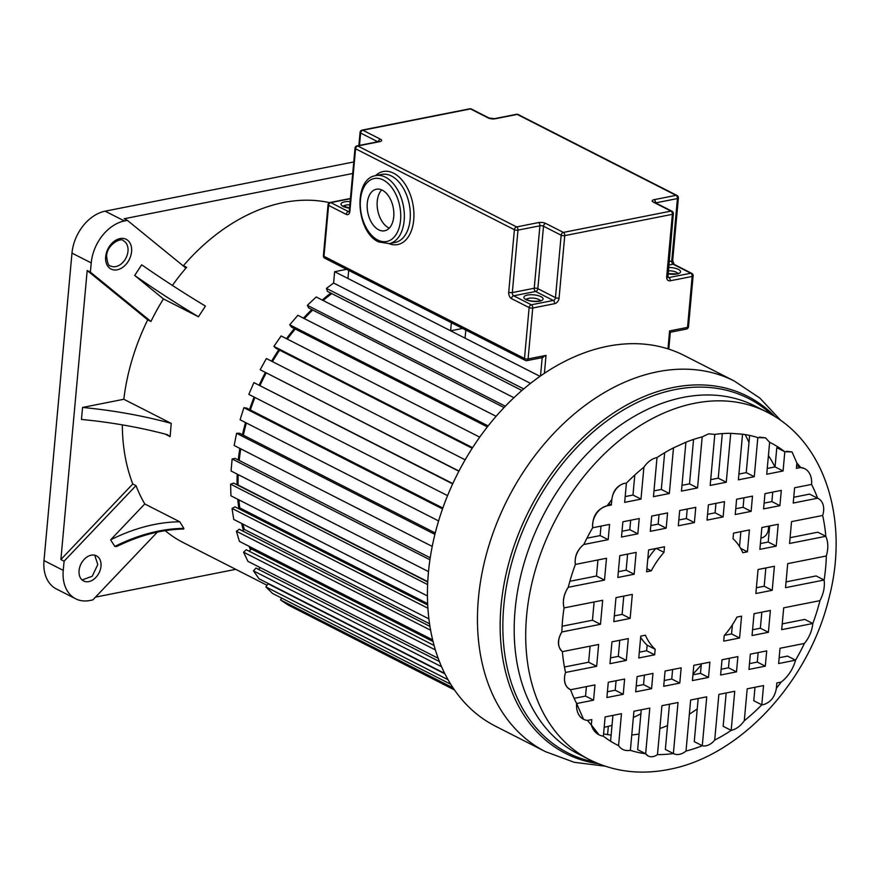 <?xml version="1.0" encoding="UTF-8"?>
<svg xmlns="http://www.w3.org/2000/svg" width="880" height="880" viewBox="0 0 880 880"><rect width="100%" height="100%" fill="white"/><g stroke="black" fill="none" stroke-linecap="round" stroke-linejoin="round"><path stroke-width="1.32" d="M134.673 275.473A124.971 13.332 -146.7 0 0 198.451 316.756L205.447 306.075A124.971 13.332 33.3 0 1 141.68 264.792L134.673 275.473L163.438 298.914A186.164 132.726 117 0 0 150.931 321.475L90.398 272.14L91.234 262.922A38.511 27.456 -63 0 1 124.41 220.979L127.391 220.385L185.339 267.619A1.287 0.913 117 0 0 186.615 267.322A186.164 132.726 117 0 0 172.403 285.439M329.538 202.664A186.164 132.726 117 0 0 183.414 265.683A1.287 0.913 -63 0 1 183.205 265.881M163.438 298.914L198.451 316.756M122.331 424.875A186.164 132.726 117 0 0 132.781 483.978L60.885 559.537L87.186 270.501L147.719 319.847L150.931 321.475M147.719 319.847A186.164 132.726 117 0 0 123.827 399.267L171.226 423.412A198.913 68.255 5.2 0 0 82.555 407.44L123.827 399.267M82.555 407.44L81.455 419.441A198.913 68.255 -174.8 0 1 167.266 434.643L170.137 436.612L171.226 423.412M238.282 459.976A186.164 132.726 -63 0 1 239.844 448.393M242.473 434.731A186.164 132.726 -63 0 1 245.52 422.543M249.524 409.552A186.164 132.726 -63 0 1 254.111 397.056M259.27 384.934A186.164 132.726 -63 0 1 265.32 372.581M271.623 361.196A186.164 132.726 -63 0 1 278.784 349.712M286.495 338.679A186.164 132.726 -63 0 1 294.371 328.57M303.457 318.153A186.164 132.726 -63 0 1 311.806 309.562M322.212 300.036A186.164 132.726 -63 0 1 330.759 293.073M250.602 549.835A186.164 132.726 -63 0 1 249.051 546.315M243.353 530.046A186.164 132.726 -63 0 1 241.626 523.446M238.81 508.42A186.164 132.726 -63 0 1 237.765 499.29M237.05 484.825A186.164 132.726 -63 0 1 237.215 474.133M60.885 559.537L64.086 561.176L135.993 485.606L132.781 483.978M135.993 485.606A186.164 132.726 117 0 0 144.771 503.965L110.616 539.858L114.84 546.447A124.971 80.861 147.4 0 1 183.865 528.396L179.784 521.807L144.771 503.965M183.865 528.396L183.733 529.012C161.986 529.452 139.678 535.271 116.82 546.458L114.84 546.447M165.198 530.651A186.164 132.726 117 0 0 183.161 542.542L267.036 585.277M353.76 161.942L105.149 211.167A38.511 27.456 117 0 0 71.984 253.11L44 560.571A38.511 27.456 117 0 0 56.408 588.973L75.658 598.785A38.511 27.456 -63 0 1 63.25 570.383L64.086 561.176M157.355 532.114L92.851 599.896L89.848 600.49A38.511 27.456 -63 0 1 75.658 598.785M95.513 597.102L235.741 569.338M79.068 570.559A14.124 10.065 117 0 0 83.622 580.976A14.124 10.065 117 0 0 100.991 566.225A14.124 10.065 117 0 0 96.437 555.808A14.124 10.065 117 0 0 79.068 570.559M179.784 521.807A124.971 80.861 -32.6 0 0 110.616 539.858M87.186 270.501L90.398 272.14M352.704 173.503L124.179 218.746L127.391 220.385M530.519 383.383L333.608 283.041L334.642 271.689L539.99 376.343L465.069 338.162L465.806 330.077M333.608 283.041L326.436 288.387L523.721 388.927M326.436 288.387L327.459 291.39L521.906 390.478M331.749 293.579A184.877 131.813 117 0 0 323.158 300.509M505.329 406.219L307.34 305.327L316.217 296.978L513.898 397.716M307.34 305.327L308.759 308.011L504.064 407.539M312.708 310.024A184.877 131.813 117 0 0 304.326 318.593M488.147 425.92L289.718 324.797L297.847 315.293L496.1 416.317M289.718 324.797L291.489 327.096L487.366 426.91M295.229 329.01A184.877 131.813 117 0 0 287.331 339.108M472.582 447.667L273.889 346.412L281.127 335.951L479.721 437.151M273.889 346.412L275.979 348.293L472.186 448.272M279.609 350.141A184.877 131.813 117 0 0 272.448 361.614M458.964 471.053L260.172 369.754L266.376 358.523L465.146 459.811M260.172 369.754L458.876 471.218M266.134 372.999A184.877 131.813 117 0 0 260.095 385.352M452.661 483.89L253.891 382.602L452.815 483.571M253.891 382.602L248.831 394.372L447.568 495.638M254.925 397.474A184.877 131.813 117 0 0 250.349 409.981M442.53 508.915L243.892 407.693L246.697 408.122L442.827 508.057M243.892 407.693L240.097 419.782L438.603 520.927M246.378 422.972A184.877 131.813 117 0 0 243.342 435.171M434.907 534.369L236.599 433.323L239.536 433.235L435.259 532.972M236.599 433.323L234.135 445.489L432.223 546.425M240.735 448.855A184.877 131.813 117 0 0 239.206 460.449M429.924 559.768L232.144 458.975L235.158 458.381L430.221 557.788M232.144 458.975L231.055 470.987L428.505 571.604M238.183 474.628A184.877 131.813 117 0 0 238.062 485.001L237.677 485.144M427.746 581.669L238.062 485.001M427.614 584.573L230.615 484.176L233.64 483.087L427.735 581.988M230.615 484.176L230.912 495.792L427.438 595.936M238.854 499.84A184.877 131.813 117 0 0 239.789 507.903L238.458 508.607M427.647 603.625L239.789 507.903M427.9 608.234L232.034 508.42L235.015 506.847L427.713 605.044M232.034 508.42L233.728 519.42L428.901 618.882M242.902 524.095A184.877 131.813 117 0 0 244.31 529.386L242.319 530.772M429.55 623.777L244.31 529.386M430.606 630.223L236.379 531.245L239.261 529.221L429.957 626.395M236.379 531.245L239.437 541.409L432.641 639.87M250.657 547.129A184.877 131.813 117 0 0 251.504 549.032L249.084 551.177M433.048 641.542L251.504 549.032M435.38 649.935L243.573 552.189L246.301 549.758L434.071 645.447M243.573 552.189L247.918 561.33L438.185 658.284M260.227 567.589L258.599 569.393M441.562 666.71L253.462 570.856L255.981 568.062L439.417 661.54M253.462 570.856L259.028 578.787L444.686 673.398M448.052 679.723L265.859 586.883L268.125 583.781L444.928 673.882M265.859 586.883L272.536 593.45L450.747 684.266M281.622 598.081L280.533 599.951L453.068 687.874M280.533 599.951L288.178 605.033L454.3 689.678M297.253 609.653L454.509 689.986M346.588 269.324L334.642 271.689M607.354 734.558A7.7 5.489 -63 0 0 607.761 732.545L608.322 726.33M768.669 526.163L768.361 529.452A7.7 5.489 -63 0 1 761.728 537.845L760.925 538.01M745.151 434.577A184.877 131.813 -63 0 1 748.99 442.508M701.239 664.972A184.877 131.813 -63 0 1 693.011 674.036M640.893 713.79A184.877 131.813 -63 0 1 633.358 717.464M612.018 725.351A184.877 131.813 -63 0 1 604.186 727.309M648.219 756.019L645.656 753.753L649.803 708.092L633.93 711.238L630.366 750.354A169.444 120.802 117 0 0 645.656 753.753A13.112 9.35 -63 0 0 648.219 756.019A13.112 9.35 -63 0 0 653.059 756.602A13.112 9.35 -63 0 0 657.481 754.589A169.444 120.802 117 0 0 673.376 753.544L674.256 753.94M698.192 698.511L694.265 741.631L702.284 745.723L706.739 696.817L690.646 700.007L686.004 751.036A16.335 11.638 -63 0 1 679.503 754.325A16.335 11.638 -63 0 1 673.475 753.599A16.335 11.638 -63 0 1 673.376 753.544L678.018 702.504L661.925 705.694L657.481 754.589M726.264 482.24L730.719 433.345A169.444 120.802 117 0 0 714.824 434.401L710.182 485.43L726.264 482.24L718.245 478.159L722.304 433.609M754.27 476.696L757.823 437.591A169.444 120.802 117 0 0 742.544 434.192L738.386 479.842L754.27 476.696L746.24 472.615L749.628 435.424M783.068 470.998L784.817 451.748A169.444 120.802 117 0 0 771.034 442.992A169.444 120.802 117 0 0 769.637 442.299L766.722 474.232L783.068 470.998L775.049 466.906L776.798 447.667L784.817 451.748L792.033 451.935L796.873 463.012L796.389 468.358L800.668 467.511A169.444 120.802 117 0 0 796.873 463.012M804.584 468.633L804.661 468.666A21.351 15.224 -63 0 0 800.668 467.511L796.653 465.465M817.608 498.212L818.213 498.487A16.764 11.957 -63 0 0 817.608 498.212A169.444 120.802 117 0 0 811.547 484.418L794.618 487.762L793.232 503.041L817.608 498.212L809.589 494.12L793.76 497.255M826.331 555.984L787.721 563.629L785.532 587.664L824.142 580.019A169.444 120.802 117 0 0 826.331 555.984C828.454 548.548 828.278 541.981 825.803 536.294A169.444 120.802 117 0 0 822.657 515.471L791.538 521.631L789.558 543.466L825.803 536.294L817.784 532.202L790.075 537.691M819.951 600.655L783.695 607.827L781.704 629.662L812.823 623.502A169.444 120.802 117 0 0 819.951 600.655C823.57 593.681 824.967 586.806 824.142 580.019L816.123 575.938L786.06 581.889M804.397 643.434L780.021 648.263L778.624 663.531L795.553 660.176A169.444 120.802 117 0 0 804.397 643.434C809.248 637.483 812.053 630.839 812.823 623.502L804.804 619.41L782.232 623.887M781.143 682.088L776.864 682.935L776.369 688.292A169.444 120.802 117 0 0 781.143 682.088A30.833 21.989 -63 0 0 795.553 660.176L787.523 656.095L779.152 657.756M754.996 687.269L753.764 700.733L761.794 704.814L763.543 685.575L747.197 688.809L744.293 720.742A169.444 120.802 117 0 0 761.794 704.814L763.433 704.627C770.594 702.394 774.906 696.949 776.369 688.292M726.187 692.967L723.162 726.297L731.181 730.389L734.734 691.273L718.861 694.419L714.703 740.08A169.444 120.802 117 0 0 731.181 730.389C736.197 729.234 740.564 726.022 744.293 720.742M686.004 751.036A169.444 120.802 117 0 0 702.284 745.723A15.004 10.703 -63 0 0 706.134 745.767A15.004 10.703 -63 0 0 714.703 740.08M768.427 455.598A169.444 120.802 -63 0 1 774.939 466.928M697.246 708.939A169.444 120.802 -63 0 1 689.359 714.164M667.524 725.571A169.444 120.802 -63 0 1 659.846 728.541M739.585 638L741.576 616.165L736.934 617.089A68.266 48.675 -63 0 1 724.218 635.58L723.712 641.146L739.585 638L731.566 633.919L732.391 624.833M724.438 635.327L731.566 633.919M654.654 654.819L655.16 649.253A68.266 48.675 -63 0 1 645.403 635.206L640.761 636.13L638.781 657.965L654.654 654.819L646.635 650.738L647.141 645.161A68.266 48.675 117 0 1 640.651 637.329M639.298 652.179L646.635 650.738M655.16 649.253L647.141 645.161M747.428 551.815L749.419 529.969L733.535 533.115L733.029 538.692A68.266 48.675 -63 0 1 742.797 552.728L747.428 551.815L740.608 548.328M739.519 546.524L740.872 531.663M648.604 549.934L646.624 571.769L651.255 570.856A68.266 48.675 -63 0 1 663.982 552.365L664.488 546.788L648.604 549.934M656.249 548.416L663.982 552.365M655.743 548.526A68.266 48.675 117 0 0 647.779 559.009M651.255 570.856L646.91 568.634M779.911 505.67L781.308 490.402L764.962 493.636L763.565 508.904L779.911 505.67L771.892 501.589L772.75 492.096M764.093 503.129L771.892 501.589M776.237 546.106L778.217 524.271L761.882 527.505L759.891 549.34L776.237 546.106L768.207 542.025L769.67 525.965M760.419 543.565L768.207 542.025M772.211 590.304L774.4 566.269L758.054 569.503L755.865 593.538L772.211 590.304L764.192 586.223L765.853 567.963M756.393 587.763L764.192 586.223M768.394 632.302L770.374 610.467L754.039 613.701L752.048 635.536L768.394 632.302L760.364 628.21L761.827 612.161M752.576 629.761L760.364 628.21M765.303 666.171L766.7 650.903L750.354 654.137L748.968 669.405L765.303 666.171L757.284 662.079L758.153 652.586M749.485 663.619L757.284 662.079M751.113 511.379L752.499 496.111L736.615 499.246L735.229 514.525L751.113 511.379L743.094 507.287L743.952 497.794M735.757 508.739L743.094 507.287M736.505 671.869L737.891 656.601L722.018 659.747L720.621 675.015L736.505 671.869L728.486 667.788L729.344 658.295M721.149 669.24L728.486 667.788M723.107 516.923L724.504 501.655L708.411 504.834L707.025 520.102L723.107 516.923L715.088 512.831L715.957 503.338M707.553 514.327L715.088 512.831M708.499 677.413L709.896 662.145L693.803 665.335L692.417 680.603L708.499 677.413L700.48 673.332L701.349 663.839M692.945 674.817L700.48 673.332M666.182 528.187L667.568 512.919L651.695 516.065L650.298 531.333L666.182 528.187L658.163 524.106L659.021 514.613M650.826 525.558L658.163 524.106M694.386 522.61L695.772 507.342L679.69 510.521L678.304 525.789L694.386 522.61L686.367 518.518L687.225 509.025M678.832 520.014L686.367 518.518M679.778 683.1L681.175 667.832L665.082 671.022L663.696 686.29L679.778 683.1L671.759 679.019L672.628 669.526M664.224 680.504L671.759 679.019M651.574 688.688L652.96 673.42L637.087 676.566L635.69 691.834L651.574 688.688L643.555 684.596L644.413 675.114M636.218 686.048L643.555 684.596M637.846 533.808L639.232 518.529L622.886 521.774L621.5 537.042L637.846 533.808L629.816 529.716L630.685 520.223M622.028 531.256L629.816 529.716M634.161 574.233L636.152 552.398L619.806 555.632L617.815 577.478L634.161 574.233L626.142 570.152L627.605 554.092M618.343 571.692L626.142 570.152M630.135 618.431L632.324 594.396L615.989 597.63L613.8 621.676L630.135 618.431L622.116 614.35L623.777 596.09M614.317 615.89L622.116 614.35M626.318 660.429L628.309 638.594L611.963 641.828L609.972 663.663L626.318 660.429L618.299 656.348L619.762 640.288M610.5 657.888L618.299 656.348M623.238 694.298L624.624 679.03L608.278 682.264L606.892 697.532L623.238 694.298L615.208 690.206L616.077 680.724M607.42 691.757L615.208 690.206M645.656 753.753L637.637 749.661L641.256 709.786M673.376 753.544L665.346 749.452L669.471 704.198M630.366 750.354C625.284 751.19 621.357 749.628 618.563 745.635L621.467 713.702L605.121 716.936L603.372 736.186A26.466 18.865 -63 0 1 599.016 734.822L591.316 724.933L591.811 719.576L587.521 720.423A21.351 15.224 -63 0 1 583.528 719.268A21.351 15.224 -63 0 1 576.653 703.527L593.571 700.172L594.957 684.904L570.581 689.733A16.764 11.957 -63 0 1 569.976 689.447A16.764 11.957 -63 0 1 565.543 672.463L596.651 666.303L598.642 644.468L562.397 651.64A15.279 10.89 -63 0 1 561.869 631.95L600.479 624.305L602.668 600.27L564.058 607.915A21.351 15.224 -63 0 1 568.249 587.29L604.494 580.107L606.485 558.272L575.366 564.432A16.764 11.957 -63 0 1 583.803 544.5L608.179 539.671L609.565 524.403L592.647 527.758A16.764 11.957 -63 0 1 607.057 505.846L611.336 504.999L611.82 499.653C612.953 490.831 617.254 485.375 624.734 483.296L626.406 483.12L624.657 502.359L640.992 499.125L643.907 467.192C647.537 461.879 651.915 458.656 657.019 457.545L653.455 496.661L669.339 493.515L673.486 447.865L685.905 442.222L681.461 491.117L697.543 487.927L689.524 483.846L693.561 439.428M697.543 487.927L702.185 436.898A169.444 120.802 117 0 0 685.905 442.222M681.978 485.342L689.524 483.846M669.339 493.515L661.32 489.434L664.653 452.738M653.983 490.886L661.32 489.434M640.992 499.125L632.973 495.044L634.799 475.002M625.185 496.584L632.973 495.044M611.336 504.999L608.696 503.657M608.179 539.671L600.16 535.59L601.018 526.097M586.927 538.208L600.16 535.59M604.494 580.107L596.475 576.026L597.938 559.966M569.866 581.295L596.475 576.026M600.479 624.305L592.46 620.224L594.121 601.964M562.111 626.23L592.46 620.224M596.651 666.303L588.632 662.222L590.095 646.162M564.432 667.007L588.632 662.222M593.571 700.172L585.552 696.08L586.41 686.598M574.123 698.346L585.552 696.08M583.528 719.268L576.653 703.527A169.444 120.802 117 0 1 570.581 689.733L569.976 689.447M570.581 689.733C564.784 686.609 563.101 680.856 565.543 672.463A169.444 120.802 117 0 1 562.397 651.64C557.271 646.646 557.095 640.09 561.869 631.95A169.444 120.802 117 0 1 564.058 607.915C562.353 601.084 563.75 594.209 568.249 587.29A169.444 120.802 117 0 1 575.366 564.432C574.42 556.468 577.225 549.824 583.803 544.5A169.444 120.802 117 0 1 592.647 527.758C592.251 516.329 597.047 509.025 607.057 505.846A169.444 120.802 117 0 1 611.82 499.653A15.004 10.703 -63 0 1 624.745 483.307M804.661 468.666A21.351 15.224 -63 0 1 811.547 484.418M800.668 467.511L804.584 468.622M818.367 498.564L818.213 498.487A16.764 11.957 -63 0 1 822.657 515.471M757.823 437.591L765.501 437.855L769.637 442.299M759.506 437.129L765.501 437.855M767.25 468.457L775.049 466.906M738.914 474.067L746.24 472.615M710.71 479.655L718.245 478.159M786.489 451.275L792.033 451.935M702.185 436.898L708.642 433.818L714.824 434.401M730.719 433.345L742.544 434.192M603.372 736.186A169.444 120.802 117 0 0 617.166 744.942A169.444 120.802 117 0 0 618.563 745.635L615.78 744.216M587.521 720.423A169.444 120.802 117 0 0 591.316 724.933A26.466 18.865 -63 0 0 599.016 734.822M643.907 467.192A169.444 120.802 117 0 0 626.406 483.12M673.486 447.865A169.444 120.802 117 0 0 657.019 457.545M610.577 741.213L612.92 715.396M639.056 733.997A169.444 120.802 -63 0 1 631.763 734.987M611.138 735.031A169.444 120.802 -63 0 1 603.581 733.942M734.283 381.018L684.255 355.52A207.988 148.28 117 0 0 607.53 346.28A207.988 148.28 117 0 0 438.119 522.555A207.988 148.28 117 0 0 495.385 726.143L545.413 751.641A207.988 148.28 -63 0 1 488.147 548.053A207.988 148.28 -63 0 1 657.558 371.767A207.988 148.28 -63 0 1 734.283 381.018L759.88 398.101L781.055 420.706M389.268 228.129A21.186 12.958 78.8 0 1 388.663 227.843A21.186 12.958 78.8 0 1 377.674 210.067A21.186 12.958 78.8 0 1 381.7 189.904M378.697 229.823A21.186 12.958 -101.2 0 0 384.615 230.78A21.186 12.958 -101.2 0 0 393.811 212.168A21.186 12.958 -101.2 0 0 382.305 190.19A21.186 12.958 -101.2 0 0 376.387 189.222A21.186 12.958 -101.2 0 0 367.202 207.834A21.186 12.958 -101.2 0 0 378.697 229.823M451.363 322.718L450.626 330.803L347.952 278.476L348.689 270.402M462.583 328.438L450.626 330.803M670.285 332.266L668.833 349.129M669.768 332.112L669.592 330.924L687.533 327.371L692.164 276.452L670.241 280.786A2.563 1.573 -101.2 0 0 668.855 277.563L690.778 273.229L673.134 264.231L668.657 265.122M542.212 357.368L546.029 355.388L544.401 373.318M105.666 256.762A16.687 11.902 117 0 0 117.205 269.808A16.687 11.902 117 0 0 131.582 251.625A16.687 11.902 117 0 0 120.043 238.579A16.687 11.902 117 0 0 105.666 256.762M110.605 265.958A14.124 10.065 117 0 0 127.985 251.207A14.124 10.065 117 0 0 123.431 240.79C121.473 237.116 106.821 244.387 106.623 256.179C107.338 263.01 108.669 266.266 110.605 265.958M186.615 267.322L183.414 265.683M165.209 434.093L170.137 436.612M44 560.571L63.25 570.383M91.234 262.922L71.984 253.11M105.149 211.167L124.41 220.979M82.126 579.953L92.213 576.257L97.779 564.586L94.732 555.192M589.457 759.649A195.118 139.117 -63 0 1 535.733 568.645A195.118 139.117 -63 0 1 694.661 403.271A195.118 139.117 -63 0 1 766.645 411.939L755.128 406.076A195.118 139.117 117 0 0 683.155 397.408A195.118 139.117 117 0 0 524.216 562.782A195.118 139.117 117 0 0 577.951 753.775L589.457 759.649C613.91 771.76 640.288 775.038 668.613 769.483C740.542 756.25 808.643 681.549 828.817 598.697C849.453 521.587 825.792 441.232 766.645 411.939M594.638 762.113A198.913 141.812 -63 0 1 508.277 576.928A198.913 141.812 -63 0 1 675.092 389.587A198.913 141.812 -63 0 1 771.683 414.678M775.225 416.801A200.409 142.879 117 0 0 673.684 387.398A200.409 142.879 117 0 0 504.823 579.997A200.409 142.879 117 0 0 598.433 763.73M375.771 175.604A34.661 21.197 78.8 0 1 385.451 177.177A34.661 21.197 78.8 0 1 404.272 213.158A34.661 21.197 78.8 0 1 389.235 243.617L395.208 242.429A34.661 21.197 -101.2 0 0 410.245 211.97A34.661 21.197 -101.2 0 0 391.424 176A34.661 21.197 -101.2 0 0 381.744 174.416L375.771 175.604C352.649 178.849 356.081 232.034 378.598 241.923L389.235 243.617M383.24 179.982A32.098 19.624 -101.2 0 0 360.448 199.782A32.098 19.624 -101.2 0 0 377.773 240.031A32.098 19.624 -101.2 0 0 400.554 220.22A32.098 19.624 -101.2 0 0 383.24 179.982M375.584 175.637A37.235 22.77 78.8 0 1 393.635 173.206A37.235 22.77 78.8 0 1 413.831 218.57A37.235 22.77 78.8 0 1 389.048 243.65M677.71 273.438A7.062 2.42 5.2 0 0 668.129 270.842M668.437 267.498A9.625 3.3 -174.8 0 1 679.536 270.072A9.625 3.3 -174.8 0 1 677.006 273.966A9.625 3.3 -174.8 0 1 667.865 273.79M349.844 204.864A7.062 2.42 5.2 0 0 345.961 205.084A7.062 2.42 5.2 0 0 343.541 206.217M349.547 208.142A9.625 3.3 -174.8 0 1 341.385 205.128A9.625 3.3 -174.8 0 1 344.575 201.872A9.625 3.3 -174.8 0 1 350.152 201.586M540.188 300.674A7.062 2.42 5.2 0 0 528.847 298.287A7.062 2.42 5.2 0 0 526.416 299.42M527.461 295.064A9.625 3.3 -174.8 0 1 540.958 296.648A9.625 3.3 -174.8 0 1 539.495 301.191A9.625 3.3 -174.8 0 1 526.009 299.607A9.625 3.3 -174.8 0 1 527.461 295.064M667.964 348.854L669.592 330.924M655.512 202.851A2.563 1.573 -101.2 0 0 654.126 199.683L676.049 195.349L517.22 114.411L495.297 118.756A5.137 1.76 5.2 0 1 488.103 117.909L470.459 108.911L362.835 130.229L380.49 139.216A5.137 1.76 5.2 0 1 379.709 141.636L357.786 145.981L516.604 226.919L538.527 222.574A2.563 1.573 78.8 0 1 539.913 225.797L517.99 230.131L512.314 292.589L534.237 288.244L539.913 225.797A2.563 0.88 5.2 0 1 543.51 226.215A2.563 1.826 -63 0 1 545.721 223.421L563.376 232.408A2.563 1.826 -63 0 0 561.154 235.213L543.51 226.215L537.834 288.662L555.478 297.66L561.154 235.213A2.563 0.88 5.2 0 0 564.751 235.631L672.375 214.324L666.688 276.771A5.137 3.663 117 0 0 670.241 280.786M654.126 199.683A5.137 1.76 5.2 0 0 653.345 202.114L670.989 211.101A2.563 1.573 -101.2 0 1 672.375 214.324A2.563 0.88 5.2 0 0 673.332 213.741A2.563 2.563 0 0 0 671.935 211.222A2.563 1.826 117 0 0 670.989 211.101L563.376 232.408A2.563 1.573 -101.2 0 1 564.751 235.631L559.075 298.078A2.563 0.88 -174.8 0 1 555.478 297.66A2.563 1.826 117 0 1 553.267 300.454L535.623 291.467L513.7 295.801L531.344 304.799L553.267 300.454A2.563 1.573 78.8 0 1 554.653 303.677A5.137 3.663 117 0 0 559.075 298.078M554.653 303.677L532.73 308.011L528.088 358.941L546.029 355.388M540.518 375.969L542.19 357.632M545.721 223.421A5.137 1.76 5.2 0 0 538.527 222.574M350.405 198.726L330.814 202.609L348.458 211.596A2.563 1.826 117 0 0 346.247 214.401L328.603 205.403L323.961 256.322L524.491 358.512L529.133 307.593L511.478 298.595A2.563 1.826 -63 0 1 513.7 295.801A2.563 1.573 -101.2 0 1 512.314 292.589A2.563 0.88 -174.8 0 1 508.717 292.16A5.137 3.135 -101.2 0 0 511.478 298.595M508.717 292.16L514.393 229.713L355.575 148.775L349.888 211.233A5.137 3.135 -101.2 0 1 346.247 214.401M377.784 141.768L360.624 133.023L359.502 145.387M349.008 211.739A2.563 1.573 78.8 0 1 348.458 211.596L349.14 211.464M668.976 261.569L671.748 261.019L677.435 198.561L655.589 202.884M667.678 276.969L668.855 277.563A2.563 1.826 -63 0 1 667.909 277.453L673.332 213.741M516.505 114.301A2.563 1.573 78.8 0 1 517.22 114.411A2.563 1.826 117 0 1 518.177 114.532A2.563 2.563 0 0 0 516.505 114.301L494.582 118.635A2.563 1.573 78.8 0 1 495.297 118.756M488.103 117.909A2.563 1.826 -63 0 1 489.06 118.019L471.405 109.032A2.563 2.563 0 0 0 469.744 108.801A2.563 1.573 -101.2 0 1 470.459 108.911A2.563 1.826 -63 0 1 471.405 109.032M687.533 327.371A2.563 1.573 78.8 0 1 686.422 329.065A2.563 2.563 0 0 0 688.479 326.788A2.563 0.88 5.2 0 1 687.533 327.371M674.08 264.352A2.563 1.826 117 0 0 673.134 264.231A2.563 1.573 78.8 0 1 671.748 261.019A2.563 0.88 5.2 0 0 672.705 260.436L674.08 264.352L691.724 273.339A2.563 1.826 117 0 0 690.778 273.229A2.563 1.573 -101.2 0 1 692.164 276.452A2.563 0.88 5.2 0 0 693.121 275.858L688.479 326.788M328.031 204.776A2.563 0.88 5.2 0 0 328.603 205.403A2.563 1.826 117 0 1 330.814 202.609A2.563 1.573 -101.2 0 0 330.099 202.488A2.563 2.563 0 0 0 328.031 204.776L323.4 255.695A2.563 2.563 0 0 0 324.797 258.214L525.327 360.404A2.563 2.563 0 0 0 526.988 360.635A2.563 1.573 -101.2 0 0 528.088 358.941A2.563 0.88 5.2 0 1 524.491 358.512A2.563 1.826 117 0 0 525.327 360.404M324.797 258.214A2.563 1.826 117 0 1 323.961 256.322A2.563 0.88 -174.8 0 1 323.4 255.695M358.875 145.508L360.063 132.396A2.563 0.88 5.2 0 0 360.624 133.023A2.563 1.826 117 0 1 362.835 130.229A2.563 1.573 -101.2 0 0 362.12 130.108L469.744 108.801M518.177 114.532L676.995 195.459A2.563 1.826 117 0 0 676.049 195.349A2.563 1.573 -101.2 0 1 677.435 198.561A2.563 0.88 5.2 0 0 678.381 197.978L672.705 260.436M526.273 360.525A2.563 1.573 -101.2 0 0 526.988 360.635L543.125 357.445M380.49 139.216A2.563 1.826 117 0 0 378.334 141.658M355.014 148.148A2.563 0.88 5.2 0 0 355.575 148.775A2.563 1.826 117 0 1 357.786 145.981A2.563 1.573 -101.2 0 0 357.071 145.86A2.563 2.563 0 0 0 355.014 148.148L349.327 210.606A2.563 0.88 5.2 0 0 349.888 211.233M379.709 141.636A2.563 1.573 -101.2 0 0 378.994 141.526L357.071 145.86M671.935 211.222L654.291 202.224A2.563 1.826 117 0 0 653.345 202.114M666.688 276.771A2.563 0.88 5.2 0 0 667.645 276.188M529.133 307.593A2.563 0.88 5.2 0 0 532.73 308.011A2.563 1.573 78.8 0 0 531.344 304.799A2.563 1.826 -63 0 0 529.133 307.593M514.393 229.713A2.563 0.88 5.2 0 0 517.99 230.131A2.563 1.573 78.8 0 0 516.604 226.919A2.563 1.826 117 0 0 514.393 229.713M535.623 291.467A2.563 1.826 117 0 0 537.834 288.662A2.563 0.88 -174.8 0 0 534.237 288.244A2.563 1.573 -101.2 0 0 535.623 291.467M545.413 751.641L574.277 762.311L605.022 766.15M677.809 273.944L678.106 273.218L676.291 273.856L667.876 273.614M540.298 301.169L540.595 300.454L538.78 301.081C532.95 301.576 528.715 300.927 526.064 299.134L526.229 299.893M494.582 118.635L489.06 118.019M670.373 332.244L686.422 329.065M350.427 198.462L330.099 202.488M362.12 130.108A2.563 2.563 0 0 0 360.063 132.396M678.381 197.978A2.563 2.563 0 0 0 676.995 195.459M693.121 275.858A2.563 2.563 0 0 0 691.724 273.339M349.327 210.606L349.173 211.717M349.569 207.988L343.178 205.931L343.343 206.701"/></g></svg>
